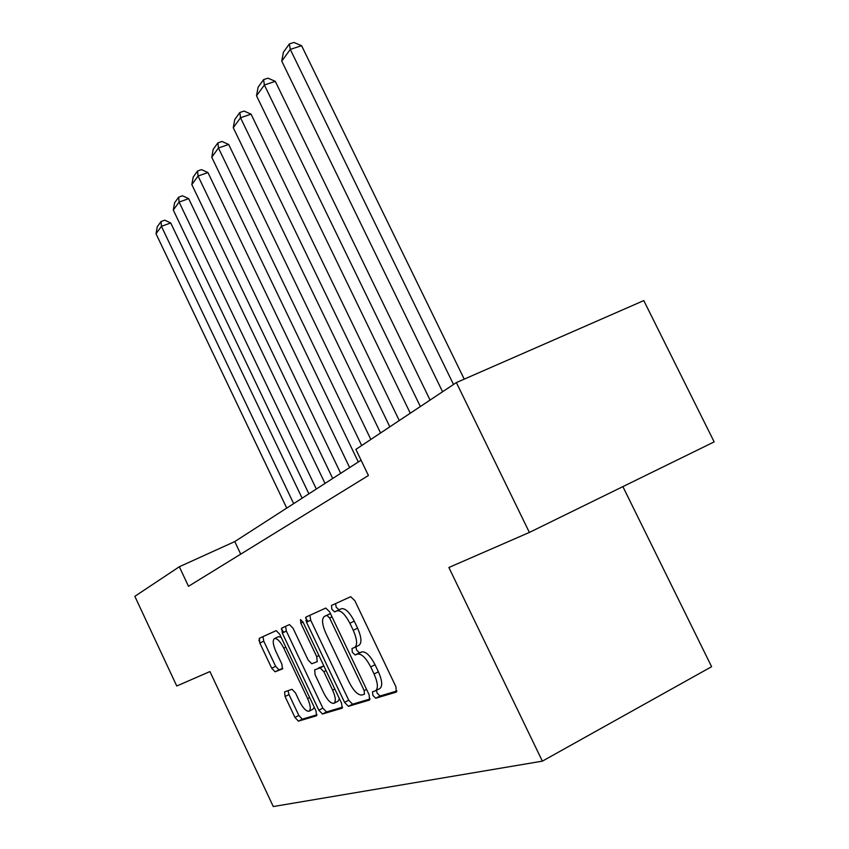 <?xml version="1.0" encoding="UTF-8"?>
<svg xmlns="http://www.w3.org/2000/svg" width="849" height="849" viewBox="0 0 849 849"><rect width="100%" height="100%" fill="white"/><g stroke="black" fill="none" stroke-linecap="round" stroke-linejoin="round"><path stroke-width="1.27" d="M372.849 695.352L375.714 698.228L396.292 692.115L395.921 686.745L354.797 600.636L350.69 596.709L331.513 605.443L331.832 609.221L334.591 611.917L337.074 610.813C340.958 610.24 345.225 614.389 349.894 623.272L353.248 630.298C357.196 639.467 357.641 645.208 354.574 647.511L352.006 648.487L352.303 652.202L355.115 654.982L357.62 654.059C361.621 653.634 365.983 657.922 370.705 666.921L374.069 673.979C377.975 682.999 378.41 688.624 375.375 690.842L372.562 691.712L372.849 695.352M376.436 690.301L377.147 693.155L380.012 696.01L396.95 690.969M335.588 603.586L336.151 607.131L338.91 609.815L341.362 608.722L337.021 610.834M355.943 646.832L356.601 650.058L359.424 652.828L361.95 651.894L357.62 654.059M284.574 691.882L285.084 696.53L294.953 717.447L298.402 721.151L316.55 715.771L316.051 711.038L279.682 634.203L276.212 630.616L259.285 638.321L259.836 643.075L271.712 668.216L275.087 671.792L282.42 668.948L281.9 664.183L275.904 651.491C272.911 644.561 272.444 640.252 274.514 638.554C277.209 638.225 280.297 641.43 283.778 648.169L307.635 698.589C310.596 705.423 311.052 709.647 308.994 711.239C306.181 711.494 302.987 708.172 299.432 701.274L295.505 692.954L292.024 689.282L284.574 691.882M209.936 671.559L176.751 686.003L134.832 596.327L179.319 566.75L188.499 586.298L368.424 475.493L355.869 449.397L456.369 382.581L529.383 532.429L448.877 567.493L542.362 761.15L273.282 806.55L209.936 671.559M344.567 702.367L348.419 706.315L369.527 700.054L369.177 694.875L329.656 611.874L325.761 608.064L306.022 617.043L306.51 622.211L344.567 702.367L348.727 700.234L352.579 704.182L370.185 698.939M341.977 708.236L322.461 714.02L318.821 710.189L282.293 633.036L281.772 628.09L289.445 624.588L293.043 628.239L308.102 659.991L311.763 663.748L317.208 661.689L316.73 656.659L300.833 623.155L300.493 619.558L303.061 622.147L341.574 703.269L342.189 708.119M542.362 761.15L711.611 666.698L622.879 486.615M456.369 382.581L643.786 300.588L714.168 441.883L529.383 532.429M361.069 460.2L234.77 541.577L179.319 566.75M240.713 554.142L234.77 541.577M260.187 642.905L258.892 640.178M375.757 690.651L379.683 688.635C382.74 686.406 382.315 680.781 378.41 671.771L374.069 673.979M361.95 651.894C365.961 651.459 370.323 655.736 375.056 664.725L378.41 671.771M354.882 647.363L358.904 645.357C361.982 643.043 361.547 637.312 357.599 628.143L353.248 630.298M341.362 608.722L341.415 608.701C345.31 608.117 349.597 612.256 354.256 621.128L357.599 628.143M309.927 615.27L310.692 620.184L348.727 700.234M364.444 694.206L364.179 690.587L329.624 617.998L326.907 615.323L324.403 616.427C321.527 618.772 322.015 624.397 325.867 633.29L349.141 682.235C353.662 690.937 357.885 695.204 361.801 695.023L364.444 694.206M324.403 616.427L330.452 613.562M342.572 707.164L326.494 711.95L322.461 714.02M285.561 626.36L286.346 631.072L322.853 708.14L326.494 711.95M307.9 621.542L305.534 617.807M323.777 693.049C327.491 700.213 330.855 703.641 333.89 703.333C336.119 701.645 335.695 697.252 332.617 690.152L323.851 671.676L320.115 667.855L314.65 669.872L315.128 674.817L323.777 693.049M334.145 703.205L337.998 701.242L339.398 698.695M318.651 667.876L323.851 665.945M309.216 711.122L312.973 709.212L314.204 707.143M281.115 637.228L278.366 636.686M262.967 636.644L263.763 641.175L275.628 666.295L279.013 669.85L282.834 668.365M283.757 632.325L281.295 628.95M288.034 690.672L288.989 694.567L298.859 715.463L302.308 719.156L317.038 714.773M464.233 379.142L301.597 45.697L290.294 49.401L453.515 384.48M442.573 391.76L281.751 61.139L283.417 52.203L289.392 43.925L293.913 42.45L301.597 45.697M289.392 43.925L290.294 49.401L281.751 61.139M430.072 400.059L275.288 81.334L264.379 84.996L420.34 406.533M410.279 413.219L256.515 95.788L258.096 87.235L263.593 79.626L267.955 78.172L275.288 81.334M263.593 79.626L264.379 84.996L256.515 95.788M399.263 420.542L251.06 114.148L240.511 117.756L389.829 426.814M380.564 432.969L233.263 127.711L234.759 119.529L239.832 112.503L244.045 111.07L251.06 114.148M239.832 112.503L240.511 117.756L233.263 127.711M370.843 439.442L228.678 144.468L218.469 148.013L361.695 445.523M358.31 461.983L211.762 157.224L213.184 149.371L217.885 142.876L221.96 141.465L228.678 144.468M217.885 142.876L218.469 148.013L211.762 157.224M349.639 467.566L207.941 172.549L198.061 176.04L340.693 473.339M332.691 478.486L191.832 184.594L193.19 177.048L197.552 171.01L201.5 169.62L207.941 172.549M197.552 171.01L198.061 176.04L191.832 184.594M325.029 483.421L188.669 198.645L179.097 202.083L316.337 489.024M308.887 493.821L173.292 210.043L174.597 202.773L178.651 197.159L182.482 195.79L188.669 198.645M178.651 197.159L179.097 202.083L173.292 210.043M302.117 498.183L170.723 222.958L161.427 226.333L293.669 503.627M286.729 508.095L156.025 233.762L157.267 226.757L161.045 221.515L164.759 220.178L170.723 222.958M161.045 221.515L161.427 226.333L156.025 233.762M380.012 696.01L375.714 698.228M338.921 609.805L334.591 611.906L338.91 609.815M359.424 652.828L355.115 654.982M375.056 664.725L370.705 666.921M354.256 621.128L349.894 623.272M310.692 620.184L306.51 622.211M352.579 704.182L348.419 706.315M366.556 689.377L364.179 690.587M332.012 616.83L329.624 617.998M330.463 613.594L326.897 615.323L330.463 613.594M322.853 708.14L318.821 710.189M286.346 631.072L282.293 633.036M318.927 655.566L316.73 656.659M303.029 622.084L300.833 623.155M307.232 620.131L305.927 620.768M334.814 689.038L332.617 690.152M326.048 670.572L323.851 671.676M323.872 665.987L320.115 667.855M309.673 697.56L307.635 698.589M285.826 647.171L283.778 648.169M279.013 669.85L275.087 671.792M275.628 666.295L271.712 668.216M263.763 641.175L259.836 643.075M283.715 632.25L282.261 632.961M302.308 719.156L298.402 721.151M298.859 715.463L294.953 717.447M288.989 694.567L285.084 696.53M341.415 608.701L337.074 610.813M278.514 636.612L274.514 638.554"/></g></svg>
